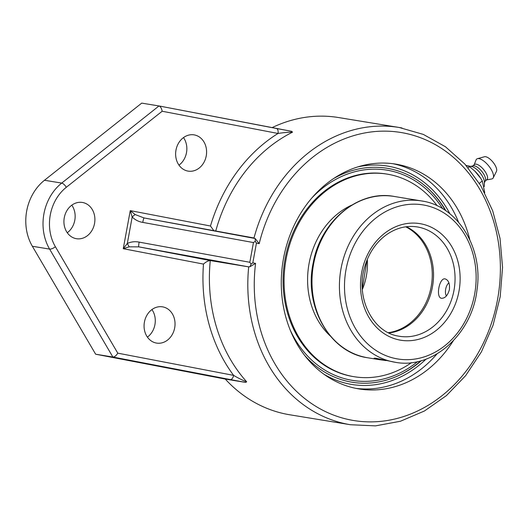 <?xml version="1.0" encoding="UTF-8"?>
<svg xmlns="http://www.w3.org/2000/svg" width="529" height="529" viewBox="0 0 529 529"><rect width="100%" height="100%" fill="white"/><g stroke="black" fill="none" stroke-linecap="round" stroke-linejoin="round"><path stroke-width="0.79" d="M468.165 167.852L469.607 166.675L474.824 171.098L480.669 178.253L482.303 180.918L484.729 192.715M479.373 183.325L482.303 180.918M465.963 165.293L469.607 166.675M480.669 178.253L480.418 177.863A16.095 6.341 -129.4 0 0 474.963 171.237A16.095 6.341 -129.4 0 0 474.897 171.171M484.372 182.829L485.377 180.7A9.8 3.855 -129.4 0 0 482.408 172.17A9.8 3.855 -129.4 0 0 474.262 165.802A9.8 3.855 -129.4 0 0 473.144 165.822L470.863 166.39M485.212 181.05L486.925 179.642A9.8 3.855 -129.4 0 0 484.921 171.264A9.8 3.855 -129.4 0 0 476.245 164.169A9.8 3.855 -129.4 0 0 474.48 164.506L472.767 165.914M486.601 179.906L491.672 178.987A12.597 4.959 -129.4 0 0 493.22 177.85A12.597 4.959 -129.4 0 0 489.47 166.886A12.597 4.959 -129.4 0 0 478.95 158.64A12.597 4.959 -129.4 0 0 477.462 158.68A12.597 4.959 -129.4 0 0 476.047 159.976L474.156 164.77M493.22 177.85L496.473 171.323A9.582 3.769 -129.4 0 0 493.623 162.992A9.582 3.769 -129.4 0 0 485.622 156.716A9.582 3.769 -129.4 0 0 484.491 156.749L477.462 158.68M484.326 186.578L484.385 182.055A11.089 4.364 -129.4 0 0 479.948 172.692A11.089 4.364 -129.4 0 0 471.623 166.529A11.089 4.364 -129.4 0 0 471.537 166.516M249.827 262.285L251.103 264.11L252.816 262.84L256.439 243.115L255.289 241.31L253.444 242.56L249.827 262.285L139.14 242.123A4.668 0.503 100.3 0 0 138.783 246.858L248.28 266.801L249.959 266.735L251.103 264.11M453.227 340.881A113.907 95.531 -80.7 0 1 358.893 388.921A113.907 95.531 -80.7 0 1 283.491 258.516A113.907 95.531 -80.7 0 1 395.745 164.116A113.907 95.531 -80.7 0 1 469.805 239.756M249.959 266.735L255.58 263.369L252.816 262.84M255.289 241.31L255.143 238.513L259.197 243.644A145.944 122.397 -80.7 0 1 462.306 165.875A145.944 122.397 -80.7 0 1 417.295 411.126A145.944 122.397 -80.7 0 1 255.58 263.369M253.622 237.911L144.08 217.955A4.668 0.503 100.3 0 0 144.08 217.955L255.143 238.513M135.14 214.543L130.253 210.621L132.184 216.976A4.668 0.43 138.3 0 1 135.14 214.543L144.08 217.955A4.668 0.503 100.3 0 0 142.764 222.398L253.444 242.56M139.14 242.123C135.06 241.297 131.119 241.746 127.317 243.459A4.668 0.364 62.4 0 0 129.215 246.825L138.783 246.858L210.271 260.572C208.082 260.757 205.821 261.934 203.486 264.09A155.275 130.22 99.3 0 0 233.606 375.372L117.775 353.154C116.175 355.726 114.535 357.022 112.875 357.029L230.26 379.551A4.668 2.539 -79.1 0 0 233.606 375.372C238.645 378.328 243.003 380.477 246.693 381.812A150.606 126.312 -80.7 0 1 210.271 260.572L248.28 266.801M142.764 222.398C138.651 221.724 135.12 219.919 132.184 216.976L127.317 243.459L123.264 248.703L129.215 246.825M402 127.985A150.606 126.312 99.3 0 0 399.177 127.482L338.507 117.537A150.606 126.312 99.3 0 0 272.058 127.641M162.172 111.242C161.603 108.293 160.538 106.527 158.991 105.952L61.714 183.087A4.668 1.865 51.6 0 1 66.284 187.312L162.172 111.242L278.009 133.467C283.749 132.581 288.583 132.151 292.511 132.171L291.651 131.318L159.031 105.959M213.861 230.664L210.476 226.015A155.275 130.22 99.3 0 1 278.009 133.467A4.668 2.539 -79.1 0 0 276.376 128.474L291.651 131.318M230.26 379.551L245.568 382.401L246.693 381.812M158.991 105.952L276.376 128.474A4.668 2.539 -79.1 0 0 276.343 128.468M158.958 105.945L141.719 103.122L44.476 180.263A46.651 39.126 99.3 0 0 32.362 246.269L95.637 354.205L112.875 357.029L49.6 249.093A4.668 1.785 -30.4 0 0 55.38 246.719A41.989 35.212 -80.7 0 1 66.284 187.312M95.637 354.205L225.261 379.075L245.568 382.401M162.866 306.899A18.37 15.401 -80.7 0 1 174.715 327.663A18.37 15.401 -80.7 0 1 156.577 343.09A18.37 15.401 -80.7 0 1 144.351 322.472A18.37 15.401 -80.7 0 1 162.522 306.84A18.37 15.401 -80.7 0 1 162.866 306.899M82.729 202.514A18.37 15.401 -80.7 0 1 94.579 223.278A18.37 15.401 -80.7 0 1 76.441 238.705A18.37 15.401 -80.7 0 1 64.207 218.087A18.37 15.401 -80.7 0 1 82.379 202.455A18.37 15.401 -80.7 0 1 82.729 202.514M194.427 134.935A18.37 15.401 -80.7 0 1 206.277 155.691A18.37 15.401 -80.7 0 1 188.139 171.118A18.37 15.401 -80.7 0 1 175.912 150.507A18.37 15.401 -80.7 0 1 194.083 134.869A18.37 15.401 -80.7 0 1 194.427 134.935M147.419 337.125A18.37 15.401 99.3 0 0 151.935 309.564M67.282 232.74A18.37 15.401 99.3 0 0 71.799 205.179M178.981 165.16A18.37 15.401 99.3 0 0 183.497 137.593M225.261 379.075A150.606 126.312 99.3 0 0 289.78 414.782L350.449 424.727L375.478 425.878L400.46 421.243L424.41 411.013L446.423 395.606L465.659 375.636L481.403 351.864L493.061 325.203L500.203 296.67L502.55 267.35L500.017 238.361L492.691 210.806L480.841 185.739L464.898 164.109L445.464 146.758L423.266 134.386L399.177 127.482A150.606 126.312 99.3 0 0 253.986 238.004M445.947 210.846A108.392 90.909 99.3 0 0 429.323 189.647A108.392 90.909 99.3 0 0 389.185 168.652A108.392 90.909 99.3 0 0 333.468 178.65M304.512 355.257A108.392 90.909 99.3 0 0 398.866 375.445A108.392 90.909 99.3 0 0 421.388 360.659M417.626 361.605A106.527 89.341 -80.7 0 1 290.295 330.255M312.011 197.806A106.527 89.341 -80.7 0 1 442.687 208.75M445.478 210.529A108.954 91.378 99.3 0 0 427.888 188.311M397.081 376.251A108.954 91.378 99.3 0 0 420.846 360.811M406.365 226.729A55.4 46.459 -80.7 0 1 432.669 285.587A55.4 46.459 -80.7 0 1 388.954 332.972M449.405 289.608C447.772 295.394 445.173 298.283 441.616 298.283L441.536 298.27C435.453 297.715 439.334 277.17 445.246 278.935C448.552 280.145 449.941 283.703 449.405 289.608M385.932 360.586L378.44 359.502L374.122 358.179L375.729 358.232L395.123 362.259C432.596 369.559 472.166 334.13 477.006 289.879C483.466 247.982 457.572 205.854 421.567 200.947A81.73 68.545 99.3 0 0 340.855 269.598A81.73 68.545 99.3 0 0 393.589 361.988A81.73 68.545 99.3 0 0 395.123 362.259M437.258 205.841A102.633 86.075 99.3 0 0 387.228 174.14L386.223 173.975A102.633 86.075 99.3 0 0 283.075 281.825A102.633 86.075 99.3 0 0 353.022 376.536L354.02 376.701A102.633 86.075 99.3 0 0 411.555 362.63M387.228 174.14A102.633 86.075 99.3 0 0 284.08 281.99A102.633 86.075 99.3 0 0 354.02 376.701M351.673 205.153A75.925 63.678 99.3 0 0 307.587 280.443A75.925 63.678 99.3 0 0 330.228 335.955M446.37 295.989A8.008 4.358 100.9 0 1 446.053 295.314A8.008 4.358 100.9 0 1 448.347 283.352A8.008 4.358 100.9 0 1 448.909 282.83M256.439 243.115L259.197 243.644M248.696 266.834A150.606 126.312 99.3 0 0 350.449 424.727M215.759 231.008A150.606 126.312 -80.7 0 1 292.511 132.171M210.476 226.015L130.253 210.621L123.264 248.703L203.486 264.09M44.476 180.263L61.714 183.087A46.651 39.126 99.3 0 0 49.6 249.093L32.362 246.269M117.775 353.154L55.38 246.719M426.043 359.131A110.64 92.787 -80.7 0 1 323.867 374.195M357.849 166.886A110.64 92.787 -80.7 0 1 449.875 213.782M355.931 388.379A113.907 95.531 99.3 0 0 437 353.894M458.583 222.246A113.907 95.531 99.3 0 0 392.769 163.679M405.703 226.822A55.4 46.459 -80.7 0 1 431.181 286.619A55.4 46.459 -80.7 0 1 388.346 332.675M362.358 289.462A55.4 46.459 99.3 0 0 366.366 275.993A55.4 46.459 99.3 0 0 367.278 259.468M399.382 336.272L398.37 336.094C372.535 332.245 355.131 297.324 364.779 266.616C368.733 253.338 375.702 242.89 385.687 235.286C395.685 228.025 406.226 225.242 417.302 226.934A55.4 46.459 -80.7 0 1 454.193 289.118A55.4 46.459 -80.7 0 1 399.382 336.272A55.4 46.459 -80.7 0 1 398.344 336.087M399.653 340.021A59.069 49.541 99.3 0 0 457.79 260.962A59.069 49.541 99.3 0 0 373.507 244.795A59.069 49.541 99.3 0 0 399.653 340.021M396.228 358.695A78.061 65.464 -80.7 0 1 346.019 269.592A78.061 65.464 -80.7 0 1 424.41 205.153A78.061 65.464 -80.7 0 1 474.619 294.263A78.061 65.464 -80.7 0 1 396.228 358.695M367.675 357.763A81.73 68.545 -80.7 0 1 366.147 357.485A81.73 68.545 -80.7 0 1 313.413 265.102A81.73 68.545 -80.7 0 1 394.125 196.444C358.437 189.6 320.442 221.261 313.188 263.025C303.646 306.503 329.832 352.717 367.675 357.763L380.067 359.793M423.094 201.218A81.73 68.545 99.3 0 0 421.567 200.947L394.125 196.444M471.623 166.529L467.834 165.835M362.305 288.655L366.967 260.222M446.053 295.314L446.337 296.028M448.347 283.352L448.89 282.777"/></g></svg>
